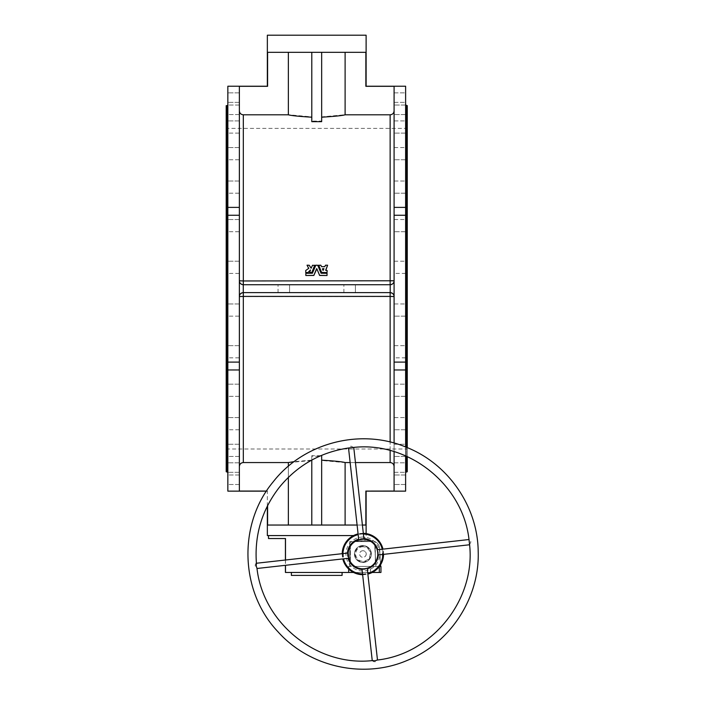 <?xml version="1.0" encoding="UTF-8"?>
<svg xmlns="http://www.w3.org/2000/svg" width="704" height="704" viewBox="0 0 704 704"><rect width="100%" height="100%" fill="white"/><g stroke="black" fill="none" stroke-linecap="round" stroke-linejoin="round"><path stroke-width="0.53" stroke-dasharray="3.52 2.64" d="M355.414 284.733L343.895 284.733L355.414 284.733L343.895 284.733L355.414 284.733L355.414 292.626L343.895 292.626L355.414 292.626L343.895 292.626L355.414 292.626L355.414 284.733M227.85 86.222L227.85 215.266L239.369 215.266L239.369 86.266L267.599 86.31L267.599 52.316L365.86 52.316L365.86 86.31L394.09 86.266L394.09 280.782A3.951 3.951 0 0 1 390.139 284.733L243.32 284.733A3.951 3.951 0 0 1 243.267 284.733A3.951 3.951 0 0 0 243.32 284.733A3.951 3.951 0 0 1 239.369 280.782L239.369 86.31M289.573 284.733L278.054 284.733L289.573 284.733L278.054 284.733L289.573 284.733L289.573 292.626L278.054 292.626L289.573 292.626L278.054 292.626L289.573 292.626L289.573 284.733M394.09 491.049L394.09 296.578C394.046 294.351 392.744 293.031 390.201 292.626A3.951 3.951 0 0 0 390.139 292.626L243.32 292.626A3.951 3.951 0 0 0 243.267 292.626A3.951 3.951 0 0 1 243.32 292.626A3.951 3.951 0 0 0 239.369 296.578L239.369 362.094L227.85 362.094L227.85 215.266L239.369 215.266L239.369 491.093L239.369 362.094L227.85 362.094L227.85 491.137M366.115 35.2L267.353 35.2M267.353 535.577L353.522 535.577M316.782 535.577L268.506 535.577L316.782 535.577M239.369 86.266L239.369 110.792C239.606 113.194 240.926 114.514 243.32 114.743L288.358 114.743L311.793 116.873L311.793 121.097L321.666 121.097L321.666 116.873L345.11 114.743L390.139 114.743C392.542 114.514 393.853 113.194 394.09 110.792M318.63 265.452L320.813 265.302L321.578 266.79L324.764 266.79L325.53 265.302L327.712 265.452M325.679 270.23L327.14 270.574L327.14 272.492M305.747 272.492L305.747 270.574L308.722 268.365M306.953 265.461L309.214 265.346L311.133 268.33L312.55 265.364L314.838 265.452M309.698 272.598L310.534 270.116M305.747 275.405L305.853 273.381L312.409 273.319L315.823 265.302L317.742 265.364L321.059 273.319L327.034 273.381L327.14 275.405M311.793 121.66L311.793 52.316L267.599 52.316L321.666 52.316L321.666 121.66M394.09 261.21L394.09 273.398L394.09 261.219L405.618 261.219L405.618 273.39L405.618 261.21L405.618 273.398L405.618 261.219L394.09 261.21M394.09 219.525L394.09 231.713L394.09 219.534L405.618 219.534L405.618 231.704L405.618 219.525L405.618 231.713L405.618 219.534L394.09 219.525M394.09 181.007L394.09 193.195L394.09 181.007L405.618 181.007L405.618 193.195L405.618 181.007L394.09 181.007M394.09 147.576L394.09 159.764L394.09 147.585L405.618 147.585L405.618 159.755L405.618 147.576L405.618 159.764L405.618 147.585L394.09 147.576M394.09 120.921L394.09 133.109L394.09 120.921L405.618 120.921L405.618 133.109L405.618 120.921L394.09 120.921M394.09 102.37L394.09 114.55L394.09 102.37L394.09 114.55L394.09 102.37L405.618 102.37L405.618 114.55L405.618 102.37L405.618 114.55L405.618 102.37L394.09 102.37M394.09 92.858L394.09 105.037L394.09 92.858L394.09 105.037L394.09 92.858L405.618 92.858L405.618 105.037L405.618 92.858L405.618 105.037L405.618 92.858L394.09 92.858M394.09 86.266L394.09 215.266L405.618 215.266L405.618 362.094L394.09 362.094L394.09 296.578L394.09 466.567C393.862 464.165 392.542 462.854 390.139 462.616L345.11 462.616L345.11 525.043L267.599 525.043L365.86 525.043L345.11 525.043L365.86 525.043L365.86 491.049L394.09 491.093L394.09 466.567M239.369 491.049L239.369 296.578L394.09 296.578L394.09 215.266L405.618 215.266L405.618 207.39L394.09 207.39M390.139 114.743L390.139 280.958L394.09 280.782L394.09 86.31M239.369 273.39L239.369 261.21L239.369 273.39L227.85 273.39L227.85 261.21L227.85 273.39M239.369 231.704L239.369 219.525L239.369 231.713L227.85 231.713L227.85 219.525L227.85 231.713L239.369 231.704M239.369 193.186L239.369 181.007L239.369 193.195L227.85 193.195L227.85 181.007L227.85 193.195L239.369 193.186M239.369 159.755L239.369 147.576L239.369 159.764L227.85 159.764L227.85 147.576L227.85 159.764L239.369 159.755M239.369 133.1L239.369 120.921L239.369 133.109L227.85 133.109L227.85 120.921L227.85 133.109L239.369 133.1M239.369 114.55L239.369 102.37L239.369 114.55L239.369 102.37L239.369 114.55L227.85 114.55L227.85 102.37L227.85 114.55L227.85 102.37L227.85 114.55L239.369 114.55M239.369 105.037L239.369 92.858L239.369 105.037L239.369 92.858L239.369 105.037L227.85 105.037L227.85 92.858L227.85 105.037L227.85 92.858L227.85 105.037L239.369 105.037M239.369 110.792L239.369 280.782L243.32 280.958L243.32 284.733M321.666 116.873L321.666 52.316L365.86 52.316L311.793 52.316L311.793 121.097M345.11 114.743L345.11 52.316M321.666 121.097L321.666 52.316M311.793 116.873L311.793 52.316M288.358 114.743L288.358 52.316M355.441 462.554L350.143 462.554M311.617 460.17L294.14 461.63M320.804 455.699L311.793 455.699L311.793 525.043L345.11 525.043M243.32 292.626L243.32 462.616L288.358 462.616L311.793 460.486L311.793 456.262L321.666 456.262L321.666 525.043L321.666 455.699M394.09 345.655L394.09 357.834L394.09 345.646L405.618 345.646L405.618 357.834L405.618 345.646L394.09 345.655M394.09 384.173L394.09 396.361L394.09 384.173L394.09 396.352L394.09 384.173L405.618 384.173L405.618 396.361L405.618 384.173L405.618 396.352L405.618 384.173L394.09 384.173M394.09 417.604L394.09 429.783L394.09 417.595L405.618 417.595L405.618 429.783L405.618 417.595L394.09 417.604M394.09 444.259L394.09 456.438L394.09 444.259L394.09 456.438L394.09 444.259L405.618 444.259L405.618 456.438L405.618 444.259L405.618 456.438L405.618 444.259L394.09 444.259M394.09 462.81L394.09 474.989L394.09 462.81L394.09 474.989L394.09 462.81L405.618 462.81L405.618 474.989L405.618 462.81L405.618 474.989L405.618 462.81L394.09 462.81M394.09 472.322L394.09 484.502L394.09 472.322L394.09 484.502L394.09 472.322L405.618 472.322L405.618 484.502L405.618 472.322L405.618 484.502L405.618 472.322L394.09 472.322M394.09 303.97L394.09 316.149L394.09 303.961L405.618 303.97L405.618 316.149L405.618 303.97L394.09 303.961M394.09 451.642L394.09 443.071M239.369 357.834L239.369 345.655L239.369 357.834L227.85 357.834L227.85 345.655L227.85 357.834M239.369 396.361L239.369 384.173L239.369 396.361L239.369 384.173L239.369 396.352L227.85 396.352L227.85 384.173L227.85 396.361L227.85 384.173L227.85 396.352L239.369 396.361M239.369 429.783L239.369 417.595L239.369 429.774L227.85 429.774L227.85 417.604L227.85 429.783L227.85 417.595L227.85 429.774L239.369 429.783M239.369 456.438L239.369 444.259L239.369 456.438L239.369 444.259L239.369 456.438L227.85 456.438L227.85 444.259L227.85 456.438L227.85 444.259L227.85 456.438L239.369 456.438M239.369 474.989L239.369 462.81L239.369 474.989L239.369 462.81L239.369 474.989L227.85 474.989L227.85 462.81L227.85 474.989L227.85 462.81L227.85 474.989L239.369 474.989M239.369 484.502L239.369 472.322L239.369 484.502L239.369 472.322L239.369 484.502L227.85 484.502L227.85 472.322L227.85 484.502L227.85 472.322L227.85 484.502L239.369 484.502M239.369 316.149L239.369 303.961L239.369 316.14L227.85 316.149L227.85 303.961L227.85 316.149L239.369 316.14M239.369 357.826L239.369 345.646L239.369 357.826L227.85 357.826L227.85 345.646L227.85 357.826M321.666 456.262L321.666 460.486L345.11 462.616M243.32 462.616C240.918 462.854 239.606 464.165 239.369 466.567M366.115 533.588L366.115 535.577M362.393 525.043L357.095 525.043M288.358 462.616L288.358 525.043L267.599 525.043L267.599 505.586M267.599 491.093L239.369 491.093M311.793 460.486L311.793 456.262M321.666 460.486L321.666 525.043M311.793 455.699L311.793 460.073M288.358 466.242L288.358 477.365M288.358 525.043L311.793 525.043M267.599 491.049L266.508 491.049M239.369 273.398L239.369 261.219L239.369 273.398L227.85 273.398L227.85 261.219L227.85 273.398M394.09 369.97L405.618 369.97L405.618 362.094L394.09 362.094L394.09 491.093M405.618 86.222L405.618 207.39M227.85 472.375L227.85 104.993L227.85 472.375M226.204 105.644L226.204 471.715M226.204 128.366L226.204 448.994L226.204 128.366L407.264 128.366L407.264 448.994L407.264 128.366M405.618 369.97L405.618 491.137M405.618 455.875L405.618 446.961M405.618 472.375L405.618 104.993L405.618 472.375M407.264 456.606L407.264 447.63M407.264 105.644L407.264 471.715M227.85 362.094L239.369 362.094M239.369 215.266L227.85 215.266M394.09 362.094L405.618 362.094M405.618 215.266L394.09 215.266M243.32 114.743L243.32 280.958L390.139 280.958L390.139 284.733A3.951 3.951 0 0 0 390.201 284.733L390.201 292.626A3.951 3.951 0 0 0 390.139 292.626A3.951 3.951 0 0 1 394.09 296.578M390.201 284.733A3.951 3.951 0 0 1 390.139 284.733A3.951 3.951 0 0 0 390.201 284.733C392.744 284.319 394.046 283.008 394.09 280.782M239.369 280.782C239.422 283.008 240.715 284.319 243.267 284.733L243.267 292.626C240.724 293.031 239.422 294.351 239.369 296.578M322.388 268.805L323.074 270.547L323.954 268.805M358.741 539.818L361.328 539.29A14.81 14.81 -90 0 1 377.766 554.013A14.81 14.81 -90 0 1 361.97 568.797L367.206 568.207L362.947 568.823M348.753 558.246A14.81 14.81 -90 0 1 348.172 553.01L348.779 558.246M358.741 539.81A14.81 14.81 -90 0 1 361.31 539.29L362.947 539.194M377.696 552.367L377.168 549.78L377.749 555.007L377.696 552.367M469.577 544.597L470.906 541.966L470.14 540.294L469.031 539.704M353.584 447.436L350.953 446.107L348.691 447.982M256.432 563.429L256.3 563.27C255.306 563.737 255.006 565.013 255.411 567.072L256.978 568.322M372.425 660.581L373.252 661.549C375.61 662.006 377.018 661.531 377.494 660.123L377.309 660.035M366.247 554.013A3.291 3.291 -90 0 1 362.947 557.304A3.291 3.291 -90 0 1 359.656 554.013A3.291 3.291 -90 0 1 362.947 550.722A3.291 3.291 -90 0 1 366.247 554.013M285.419 572.449L380.952 572.449M372.266 572.449L353.522 572.449M357.949 541.587L369.908 541.587L349.809 541.587L364.962 540.813L356.03 540.813L371.43 540.813A8.228 8.228 -90 0 1 379.65 548.61L380.899 572.449L380.635 566.438L375.901 566.438L374.854 546.26L375.901 566.438L379.421 566.438M316.756 572.449L291.386 572.449L316.756 572.449M375.311 561.422L375.311 546.603A5.042 5.042 90 0 0 370.269 541.561L355.45 541.561A5.042 5.042 90 0 0 350.407 546.603L350.407 561.422A5.042 5.042 90 0 0 354.983 566.438L370.735 566.438A5.042 5.042 90 0 0 375.311 561.422L375.32 546.603A5.042 5.042 90 0 0 370.278 541.561L355.458 541.561A5.042 5.042 90 0 0 350.425 546.603L350.425 561.422A5.042 5.042 90 0 0 355.458 566.456L370.269 566.456A5.042 5.042 90 0 0 370.735 566.438L354.983 566.438A5.042 5.042 90 0 0 355.45 566.456L370.269 566.456A5.042 5.042 90 0 0 375.32 561.422L375.311 561.422M268.506 538.542L285.498 538.542M285.498 560.006L285.498 565.312M349.809 541.587L349.809 566.438L349.809 541.587M356.03 540.813L356.03 541.587L369.855 541.587A4.937 4.937 -90 0 1 374.783 546.26L375.839 566.438L349.73 566.438L349.73 541.587L356.03 541.587M348.612 566.438L349.73 566.438L348.612 566.438L348.612 572.449M285.419 560.014L285.419 565.321M369.917 541.587L369.908 541.587A4.937 4.937 -90 0 1 374.845 546.26A4.937 4.937 90 0 0 369.917 541.587M369.855 541.587L349.73 541.587L349.73 566.438L375.83 566.438L374.774 546.26A4.937 4.937 90 0 0 369.846 541.587M357.949 540.813L371.43 540.813M371.483 540.813A8.228 8.228 -90 0 1 379.702 548.61L380.547 564.775M291.386 575.406L342.082 575.406M362.877 533.966A20.046 20.046 90 0 0 345.514 564.036A20.046 20.046 90 0 0 380.23 564.036A20.046 20.046 90 0 0 362.877 533.966M363.317 533.333A20.68 20.68 90 0 0 358.081 533.896M342.214 553.678A20.68 20.68 90 0 0 342.804 558.914M362.63 574.693A20.68 20.68 90 0 0 367.866 574.086M383.574 554.365A20.68 20.68 90 0 0 382.985 549.129M363.906 538.604A15.435 15.435 90 0 0 358.662 539.167M347.486 553.089A15.435 15.435 90 0 0 348.075 558.325M362.041 569.43A15.435 15.435 90 0 0 367.277 568.814M378.303 554.946A15.435 15.435 90 0 0 377.722 549.718M362.903 545.547A8.466 8.466 90 0 0 354.429 554.013A8.466 8.466 90 0 0 362.903 562.478A8.466 8.466 90 0 0 371.369 554.013A8.466 8.466 90 0 0 362.903 545.547L362.903 545.547A8.466 8.466 90 0 0 354.438 554.013A8.466 8.466 90 0 0 362.903 562.478A8.466 8.466 90 0 0 371.378 554.013A8.466 8.466 90 0 0 362.903 545.547M362.912 546.762A7.251 7.251 90 0 0 356.629 557.638A7.251 7.251 90 0 0 369.186 557.638A7.251 7.251 90 0 0 362.912 546.762M362.912 550.722A3.291 3.291 90 0 0 359.612 554.013A3.291 3.291 90 0 0 362.912 557.304A3.291 3.291 90 0 0 366.203 554.013A3.291 3.291 90 0 0 362.912 550.722L362.947 550.722M405.618 316.149L394.09 316.149L405.618 316.14M405.618 273.398L394.09 273.398M405.618 231.713L394.09 231.713L405.618 231.704M405.618 193.195L394.09 193.195L405.618 193.186M405.618 159.764L394.09 159.764L405.618 159.755M405.618 133.109L394.09 133.109L405.618 133.1M405.618 114.55L394.09 114.55L405.618 114.55M405.618 105.037L394.09 105.037L405.618 105.037M405.618 273.39L394.09 273.39M405.618 357.826L394.09 357.826M405.618 396.352L394.09 396.352L405.618 396.361M405.618 429.774L394.09 429.774L405.618 429.783M405.618 456.438L394.09 456.438L405.618 456.438M405.618 474.989L394.09 474.989L405.618 474.989M405.618 484.502L394.09 484.502L405.618 484.502M405.618 357.834L394.09 357.834M390.139 450.525L390.139 442.033M390.201 292.626L390.201 292.626A3.951 3.951 0 0 0 390.139 292.626L390.139 462.616M227.85 369.97L239.369 369.97M239.369 207.39L227.85 207.39M227.19 105.644L227.19 471.715M406.27 456.166L406.27 447.225M406.27 105.644L406.27 471.715M348.691 569.043L348.691 566.438M370.41 572.449L370.41 566.438M380.899 572.449L380.899 566.438M370.471 572.449L370.471 566.438M362.868 537.073A16.94 16.94 90 0 0 348.198 562.478A16.94 16.94 90 0 0 377.538 562.478A16.94 16.94 90 0 0 362.868 537.073M363.326 533.394A20.618 20.618 90 0 0 358.09 533.958M342.276 553.67A20.618 20.618 90 0 0 342.866 558.906M362.622 574.631A20.618 20.618 90 0 0 367.858 574.024M383.513 554.365A20.618 20.618 90 0 0 382.932 549.138M363.396 534.054A19.958 19.958 90 0 0 358.16 534.618M342.936 553.599A19.958 19.958 90 0 0 343.526 558.835M362.551 573.971A19.958 19.958 90 0 0 367.787 573.364M382.853 554.444A19.958 19.958 90 0 0 382.272 549.208M362.903 546.102A7.911 7.911 90 0 0 356.057 557.964A7.911 7.911 90 0 0 369.758 557.964A7.911 7.911 90 0 0 362.903 546.102M266.455 491.137L267.362 491.137L267.353 506.079M364.962 540.813L364.962 535.577M362.877 533.782C389.18 532.506 388.846 575.96 362.472 574.235C336.556 574.939 337.093 532.488 362.877 533.782M239.369 303.97L227.85 303.97L239.369 303.961M239.369 261.219L227.85 261.219L239.369 261.21M239.369 219.534L227.85 219.534L239.369 219.525M239.369 181.007L227.85 181.007L239.369 181.007M239.369 147.585L227.85 147.585L239.369 147.576M239.369 120.921L227.85 120.921L239.369 120.921M239.369 102.37L227.85 102.37L239.369 102.37M239.369 92.858L227.85 92.858L239.369 92.858M239.369 345.646L227.85 345.646L239.369 345.655M239.369 384.173L227.85 384.173L239.369 384.173M239.369 417.595L227.85 417.595L239.369 417.604M239.369 444.259L227.85 444.259L239.369 444.259M239.369 462.81L227.85 462.81L239.369 462.81M239.369 472.322L227.85 472.322L239.369 472.322M343.895 292.626L343.895 284.733L343.895 292.626M278.054 292.626L278.054 284.733L278.054 292.626M226.204 448.994L407.264 448.994"/><path stroke-width="1.06" d="M394.09 215.266L394.09 207.39L405.618 207.39L405.618 215.266L394.09 215.266L394.09 296.578L390.139 296.402L390.139 292.626L243.32 292.626A3.951 3.951 0 0 0 243.267 292.626C240.715 293.04 239.422 294.351 239.369 296.578L239.369 215.266L227.85 215.266L227.85 362.094L239.369 362.094L239.369 296.578A3.951 3.951 0 0 1 243.267 292.626L243.267 284.733A3.951 3.951 0 0 1 239.369 280.782L243.32 280.958L243.32 114.805L288.358 114.805L288.358 52.316M243.32 284.733L243.32 280.958L394.09 280.782C394.046 283.008 392.744 284.328 390.201 284.733A3.951 3.951 0 0 1 390.139 284.733L243.32 284.733A3.951 3.951 0 0 1 243.267 284.733C240.724 284.328 239.422 283.008 239.369 280.782M227.85 215.266L227.85 86.222L267.353 86.222L267.353 35.2L366.115 35.2L366.115 86.231L405.618 86.222L405.618 207.39M353.522 535.577L267.353 535.577L267.353 506.079M327.034 272.598L321.587 272.527L318.63 265.338L320.813 265.188L321.578 266.684L324.764 266.684L325.53 265.188L327.615 265.188L325.679 270.23L327.14 270.486L327.034 272.598L321.587 272.457L318.727 265.188M308.722 268.462L307.041 265.188L309.214 265.241L311.133 268.233L312.55 265.258L314.838 265.452L311.784 272.598L309.602 272.448L310.438 269.966L307.886 272.598L305.747 272.492L305.747 270.486L308.774 268.303M310.534 270.116L307.886 272.598L305.853 272.598M327.034 275.51L319.625 275.449L316.835 268.734L313.843 275.449L305.853 275.51L305.853 273.31L312.409 273.24L315.823 265.188L317.742 265.258L321.059 273.24L327.034 273.31L327.034 275.51L319.625 275.387L316.835 268.734M394.09 110.845C393.862 113.247 392.542 114.567 390.139 114.805L345.11 114.805C342.241 115.623 334.435 116.415 321.666 117.198M321.666 52.316L321.666 121.66L311.793 121.66L311.793 52.316M311.793 117.198C299.068 116.424 291.254 115.623 288.358 114.805M394.09 207.39L394.09 86.31L365.86 86.31L365.86 52.316L267.599 52.316L267.599 86.266M267.599 86.31L239.369 86.31L239.369 215.266M239.369 110.845C239.606 113.247 240.926 114.567 243.32 114.805M345.11 114.805L345.11 52.316M394.09 466.514C393.862 464.112 392.55 462.792 390.139 462.554L355.441 462.554M350.143 462.554L345.11 462.554C342.241 461.736 334.435 460.944 321.666 460.161M294.14 461.63L288.358 462.554L243.32 462.554L243.32 296.402L239.369 296.578M321.666 525.043L321.666 455.699L320.804 455.699M365.86 491.093L394.09 491.049L394.09 451.642M394.09 443.071L394.09 362.094L405.618 362.094L405.618 215.266M390.139 292.626A3.951 3.951 0 0 1 390.201 292.626C392.744 293.04 394.046 294.351 394.09 296.578L394.09 362.094M239.369 362.094L239.369 369.97L227.85 369.97L227.85 362.094M266.508 491.049L239.369 491.049L239.369 369.97M239.369 466.514C239.606 464.112 240.926 462.792 243.32 462.554M405.618 455.875L405.618 491.137L366.115 491.137L366.115 533.588M365.86 491.049L365.86 525.043L362.393 525.043M357.095 525.043L267.599 525.043L267.599 505.586M345.11 462.554L345.11 525.043M311.793 460.073L311.793 525.043M288.358 462.554L288.358 466.242M288.358 477.365L288.358 525.043M266.455 491.137L227.85 491.137L227.85 369.97M227.19 471.715L227.19 105.644L226.204 105.644L226.204 471.715L227.85 472.375M405.618 446.961L405.618 369.97L394.09 369.97M405.618 362.094L405.618 369.97M407.264 456.606L407.264 471.715L405.618 472.375M407.264 447.63L407.264 105.644L405.618 104.993M390.201 284.733A3.951 3.951 0 0 0 394.09 280.782A3.951 3.951 0 0 1 390.201 284.733L390.201 292.626A3.951 3.951 0 0 1 394.09 296.578A3.951 3.951 0 0 0 390.201 292.626M316.633 268.638L313.843 275.387L305.853 275.51M308.722 268.365L307.041 265.188M314.732 265.188L311.881 272.457L309.602 272.369M327.615 265.188L325.776 270.38M323.074 270.459L322.388 268.805L323.858 268.655L323.074 270.459M322.388 268.805L323.954 268.902M362.974 539.194L362.974 539.194A14.81 14.81 90 0 0 348.19 554.831A14.81 14.81 90 0 0 362.974 568.823L362.965 568.823A14.81 14.81 90 0 0 377.766 553.186A14.81 14.81 90 0 0 362.974 539.194L358.741 539.818L348.524 448.008M372.249 660.598L361.97 568.788A14.81 14.81 -90 0 1 348.753 558.246M256.414 563.253L348.19 553.01A14.81 14.81 -90 0 1 358.741 539.81M348.19 553.01L348.779 558.246L256.995 568.489M361.97 568.788L362.974 568.823M469.031 539.704L469.577 544.597C475.772 599.641 432.37 653.954 377.309 660.035L374.924 660.81L372.425 660.581C317.372 666.785 263.067 623.383 256.978 568.322L256.203 565.928L256.432 563.429C254.311 535.075 261.976 509.67 279.426 487.221C297.475 465.247 320.566 452.17 348.691 447.982L353.584 447.436C408.637 441.241 462.942 484.642 469.031 539.704M379.421 566.438L380.952 566.438L380.952 572.449L372.266 572.449M353.522 572.449L285.419 572.449L285.419 565.321M285.498 560.006L285.498 538.542L268.506 538.542L268.506 535.577M285.498 565.312L285.498 572.449M285.419 538.542L285.419 560.014M380.952 566.438L380.952 572.449M380.547 564.775L380.635 566.438M342.082 572.449L342.082 575.406L291.386 575.406L291.386 572.449M358.081 533.896A20.68 20.68 90 0 0 342.214 553.678M342.804 558.914A20.68 20.68 90 0 0 362.63 574.693M367.866 574.086A20.68 20.68 90 0 0 383.574 554.365M382.985 549.129A20.68 20.68 90 0 0 363.317 533.333M358.662 539.167A15.435 15.435 90 0 0 347.486 553.089M348.075 558.325A15.435 15.435 90 0 0 362.041 569.43M367.277 568.814A15.435 15.435 90 0 0 378.303 554.946M377.722 549.718A15.435 15.435 90 0 0 363.906 538.604M390.139 284.733L390.139 114.805M390.139 462.554L390.139 450.525M390.139 442.033L390.139 296.402L243.32 296.402L243.32 292.626M227.85 207.39L239.369 207.39M406.27 471.715L406.27 456.166M406.27 447.225L406.27 105.644M348.691 572.449L348.691 569.043M379.306 572.449L379.306 566.588M358.09 533.958A20.618 20.618 90 0 0 342.276 553.67M342.866 558.906A20.618 20.618 90 0 0 362.622 574.631M367.858 574.024A20.618 20.618 90 0 0 383.513 554.365M382.932 549.138A20.618 20.618 90 0 0 363.326 533.394M358.16 534.618A19.958 19.958 90 0 0 342.936 553.599M343.526 558.835A19.958 19.958 90 0 0 362.551 573.971M367.787 573.364A19.958 19.958 90 0 0 382.853 554.444M382.272 549.208A19.958 19.958 90 0 0 363.396 534.054M227.19 105.644L227.85 104.993M469.005 539.528L377.177 549.78M469.594 544.764L377.758 555.007M272.994 482.082C237.75 524.41 239.976 591.809 277.939 631.726C309.452 667.19 363.774 679.219 407.308 660.37C450.366 643.086 479.864 597.722 478.192 551.355C477.699 506.37 448.078 463.531 406.164 447.181C360.422 427.874 303.389 442.816 272.994 482.082M377.485 660.018L367.206 568.207M353.76 447.427L363.977 539.229"/></g></svg>
